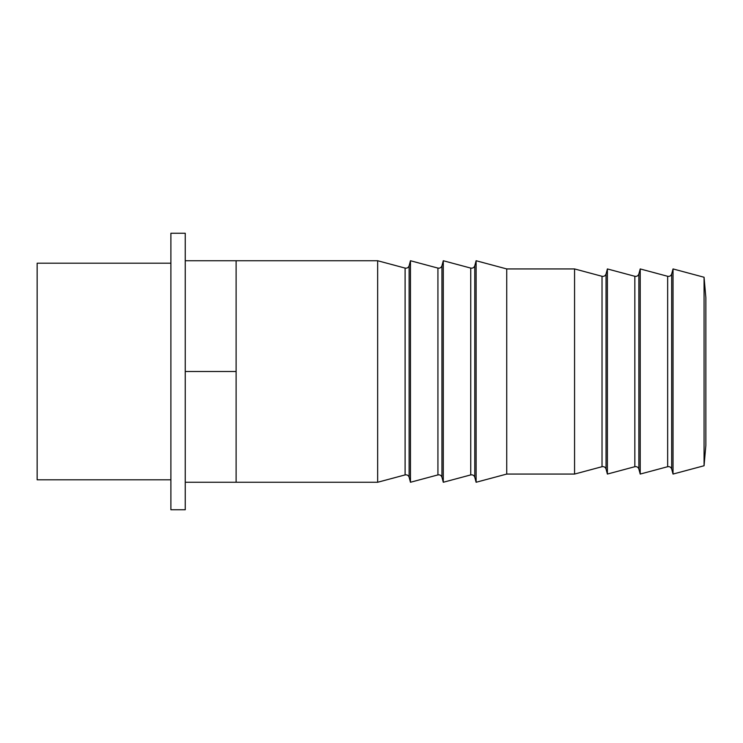 <?xml version="1.0" encoding="UTF-8"?>
<svg xmlns="http://www.w3.org/2000/svg" width="743" height="743" viewBox="0 0 743 743"><rect width="100%" height="100%" fill="white"/><g stroke="black" fill="none" stroke-linecap="round" stroke-linejoin="round"><path stroke-width="1.11" d="M170.89 233.246L170.89 509.754L185.248 509.754L185.248 233.246L170.89 233.246M704.067 277.25L704.067 465.75L705.85 445.345L705.85 297.655L704.067 277.25L673.028 268.938L673.028 474.062L671.681 469.028C671.003 467.161 669.657 466.39 667.66 466.706L640.215 474.062L640.215 268.938L667.66 276.294L667.66 466.706M638.859 469.028C638.181 467.161 636.844 466.39 634.838 466.706L634.838 276.294C636.797 276.637 638.135 275.857 638.859 273.972L638.859 469.028L640.215 474.062M634.838 276.294L607.393 268.938L607.393 474.062L606.047 469.028C605.359 467.161 604.022 466.39 602.025 466.706L574.571 474.062L574.571 268.938L602.025 276.294L602.025 466.706M574.571 268.938L506.735 268.938L506.735 474.062L574.571 474.062M506.735 268.938L476.114 260.737L476.114 482.263L474.768 477.229C474.08 475.371 472.743 474.591 470.746 474.907L443.292 482.263L443.292 260.737L470.746 268.093L470.746 474.907M441.946 477.229C441.258 475.371 439.921 474.591 437.924 474.907L437.924 268.093C439.875 268.427 441.221 267.656 441.946 265.771L441.946 477.229L443.292 482.263M437.924 268.093L410.47 260.737L410.47 482.263L409.124 477.229C408.446 475.371 407.099 474.591 405.102 474.907L377.658 482.263L377.658 260.737L405.102 268.093L405.102 474.907M170.89 263.198L37.15 263.198L37.15 479.802L170.89 479.802M185.248 371.5L236.116 371.5L236.116 260.737L377.658 260.737M185.248 260.737L236.116 260.737M185.248 482.263L236.116 482.263L236.116 371.5M667.66 276.294C669.619 276.637 670.957 275.857 671.681 273.972L671.681 469.028M602.025 276.294C603.975 276.637 605.313 275.857 606.047 273.972L606.047 469.028M470.746 268.093C472.697 268.427 474.034 267.656 474.768 265.771L474.768 477.229M405.102 268.093C407.062 268.427 408.399 267.656 409.124 265.771L409.124 477.229M704.067 465.75L673.028 474.062M671.681 273.972L673.028 268.938M638.859 273.972L640.215 268.938M634.838 466.706L607.393 474.062M606.047 273.972L607.393 268.938M506.735 474.062L476.114 482.263M474.768 265.771L476.114 260.737M441.946 265.771L443.292 260.737M437.924 474.907L410.47 482.263M409.124 265.771L410.47 260.737M236.116 482.263L377.658 482.263"/></g></svg>
